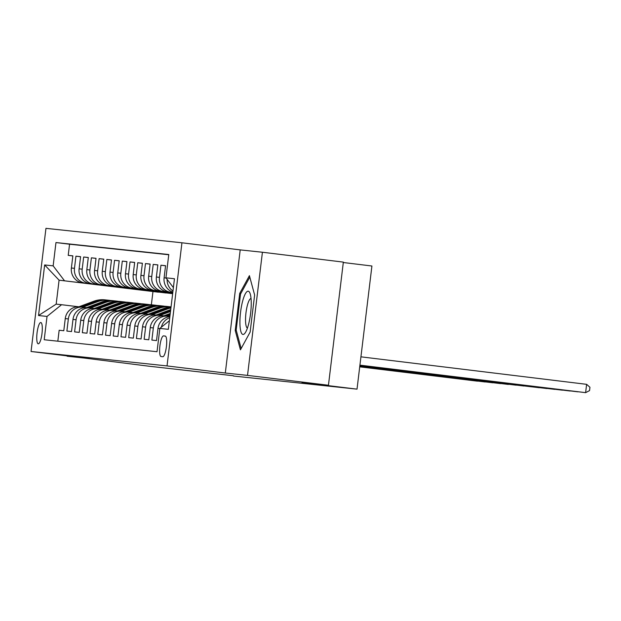 <?xml version="1.0" encoding="UTF-8"?>
<svg xmlns="http://www.w3.org/2000/svg" width="621" height="621" viewBox="0 0 621 621"><rect width="100%" height="100%" fill="white"/><g stroke="black" fill="none" stroke-linecap="round" stroke-linejoin="round"><path stroke-width="0.93" d="M38.238 343.824A10.728 2.484 -83.1 0 0 41.995 333.454A10.728 2.484 -83.1 0 0 40.823 322.524A10.728 2.484 -83.1 0 0 40.815 322.524A10.728 2.484 -83.1 0 0 37.058 332.895A10.728 2.484 -83.1 0 0 38.23 343.824A10.728 2.484 -83.1 0 0 38.238 343.824M181.937 242.788L45.954 228.349L31.05 351.486L167.033 365.924L181.937 242.788L240.211 249.89L225.307 373.027L247.523 375.387L262.419 252.242L240.211 249.89M262.419 252.242L343.351 262.109L328.447 385.245L301.985 382.435L357.021 389.142L371.917 266.005L343.304 262.52M67.146 355.887L148.039 366.095L233.426 375.767M247.523 375.387L328.447 385.245M57.831 341.185L59.158 330.248L63.792 330.737L65.259 318.589L68.349 318.922A13.406 13.041 -83.9 0 1 82.911 307.185L86.195 307.589M68.349 318.922L66.882 331.071L71.516 331.56L72.991 319.411L76.08 319.737A13.406 13.041 -83.9 0 1 90.635 308.008L93.926 308.404M76.08 319.737L74.605 331.886L79.247 332.382L80.714 320.234L83.804 320.56A13.406 13.041 -83.9 0 1 98.366 308.823L101.65 309.227M83.804 320.56L82.337 332.709L86.971 333.198L88.438 321.049L91.535 321.383A13.406 13.041 -83.9 0 1 106.09 309.646L109.374 310.05M91.535 321.383L90.061 333.531L94.695 334.02L96.17 321.872L99.259 322.198A13.406 13.041 -83.9 0 1 113.822 310.469L117.105 310.865M99.259 322.198L97.792 334.346L102.426 334.843L103.893 322.695L106.983 323.021A13.406 13.041 -83.9 0 1 121.545 311.284L124.829 311.688M106.983 323.021L105.516 335.169L110.15 335.658L111.617 323.51L114.714 323.844A13.406 13.041 -83.9 0 1 129.269 312.107L132.56 312.51M114.714 323.844L113.239 335.992L117.874 336.481L119.348 324.333L122.438 324.659A13.406 13.041 -83.9 0 1 137 312.93L140.284 313.326M122.438 324.659L120.971 336.807L125.605 337.304L127.072 325.156L130.162 325.482A13.406 13.041 -83.9 0 1 144.53 313.729A13.406 13.041 -83.9 0 1 144.724 313.745L148.008 314.148M130.162 325.482L128.694 337.63L133.329 338.119L134.804 325.971L137.893 326.304A13.406 13.041 -83.9 0 1 152.448 314.568L155.739 314.971M137.893 326.304L136.418 338.453L141.06 338.942L142.527 326.793L145.617 327.12A13.406 13.041 -83.9 0 1 160.179 315.39L163.463 315.786M145.617 327.12L144.15 339.268L148.784 339.765L150.251 327.616L153.34 327.942A13.406 13.041 -83.9 0 1 167.709 316.19A13.406 13.041 -83.9 0 1 167.903 316.205L169.89 316.454M153.34 327.942L151.873 340.091L156.508 340.58L157.982 328.439L159.814 328.633M172.832 292.142A13.406 13.041 96.1 0 1 164.099 277.851L165.574 265.703L160.932 265.206L165.566 265.772M172.785 292.538L167.709 291.917A13.406 13.041 96.1 0 1 156.376 277.028L157.843 264.88L153.208 264.391L157.835 264.95M172.77 292.654L159.985 291.102A13.406 13.041 96.1 0 1 148.652 276.205L150.119 264.057L145.485 263.568L150.111 264.135M172.754 292.778L152.261 290.279A13.406 13.041 96.1 0 1 140.92 275.39L142.395 263.242L137.753 262.745L142.38 263.312M172.747 292.895L144.53 289.456A13.406 13.041 96.1 0 1 133.197 274.567L134.664 262.419L130.03 261.93L134.656 262.489M172.731 293.011L136.806 288.633A13.406 13.041 96.1 0 1 125.465 273.745L126.94 261.596L122.306 261.107L126.932 261.674M172.716 293.135L129.083 287.818A13.406 13.041 96.1 0 1 117.742 272.93L119.209 260.781L114.575 260.284L119.201 260.851M172.7 293.252L121.351 286.995A13.406 13.041 96.1 0 1 110.018 272.107L111.485 259.958L106.851 259.469L111.477 260.028M172.685 293.376L113.627 286.172A13.406 13.041 96.1 0 1 102.286 271.284L103.761 259.136L99.127 258.647L103.754 259.213M172.669 293.492L105.904 285.357A13.406 13.041 96.1 0 1 94.563 270.469L96.03 258.32L91.396 257.824L96.022 258.39M172.654 293.609L98.172 284.534A13.406 13.041 96.1 0 1 86.839 269.646L88.306 257.498L83.672 257.009L88.298 257.568M90.449 283.712L172.646 293.686L90.449 283.712A13.406 13.041 96.1 0 1 79.108 268.823L80.583 256.675L75.941 256.186L80.575 256.752M357.021 389.142L233.395 376.015M165.248 336.07L163.548 335.891A10.394 2.406 -83.1 0 0 159.907 345.936A10.394 2.406 -83.1 0 0 161.041 356.524L162.749 356.71A10.394 2.406 -83.1 0 0 166.397 346.665A10.394 2.406 -83.1 0 0 165.256 336.077A10.394 2.406 -83.1 0 0 165.248 336.07L165.248 336.07M158.378 292.111L59.08 280.172L56.177 304.135L61.588 304.709L47.033 316.438L44.207 339.741L157.02 351.719L159.838 328.416L169.378 320.731M47.033 316.438L38.533 315.538L44.65 264.95L53.15 265.858L55.968 242.555L168.78 254.532L165.954 277.835L174.454 278.736L168.338 329.324L159.838 328.416M166.102 292.933L85.814 283.223A13.406 13.041 -83.9 0 1 74.473 268.334L75.941 256.186M166.094 293.003L85.814 283.223M172.661 293.562L101.262 284.86A13.406 13.041 -83.9 0 1 89.929 269.972L91.396 257.824M172.677 293.446L108.993 285.683A13.406 13.041 -83.9 0 1 97.652 270.795L99.127 258.647M172.692 293.322L116.717 286.506A13.406 13.041 -83.9 0 1 105.384 271.618L106.851 259.469M172.708 293.205L124.441 287.321A13.406 13.041 -83.9 0 1 113.107 272.433L114.575 260.284M172.723 293.089L132.172 288.144A13.406 13.041 -83.9 0 1 120.831 273.256L122.306 261.107M172.731 292.965L139.896 288.967A13.406 13.041 -83.9 0 1 128.563 274.078L130.03 261.93M172.747 292.848L147.627 289.782A13.406 13.041 -83.9 0 1 136.286 274.893L137.753 262.745M172.762 292.724L155.351 290.605A13.406 13.041 -83.9 0 1 144.01 275.716L145.485 263.568M172.778 292.607L163.075 291.428A13.406 13.041 -83.9 0 1 151.741 276.539L153.208 264.391M172.793 292.491L170.806 292.243A13.406 13.041 -83.9 0 1 159.465 277.354L160.932 265.206M168.749 254.75L69.568 244.216L68.217 255.363L72.843 255.93M82.725 282.897A13.406 13.041 96.1 0 1 71.384 268.008L72.851 255.86L68.217 255.363M93.538 284.045A13.406 13.041 -83.9 0 1 82.197 269.149L83.672 257.009M61.588 304.709L78.471 306.766M225.307 373.027L167.033 365.924M67.107 356.229L89.315 358.589L31.05 351.486M152.96 291.614L151.361 304.787M158.371 292.188L59.08 280.172L44.65 264.95M173.383 287.585L165.954 277.835M161.351 327.197A13.406 13.041 -83.9 0 1 169.743 317.704M172.972 291.001A13.406 13.041 -83.9 0 1 167.103 279.334M169.867 316.656A13.406 13.041 96.1 0 0 157.982 328.439M164.813 315.879A13.406 13.041 96.1 0 0 150.251 327.616M157.09 315.057A13.406 13.041 96.1 0 0 156.888 315.041A13.406 13.041 96.1 0 0 142.527 326.793M149.358 314.242A13.406 13.041 96.1 0 0 134.804 325.971M141.635 313.419A13.406 13.041 96.1 0 0 127.072 325.156M133.903 312.596A13.406 13.041 96.1 0 0 133.709 312.58A13.406 13.041 96.1 0 0 119.348 324.333M126.179 311.781A13.406 13.041 96.1 0 0 111.617 323.51M118.456 310.958A13.406 13.041 96.1 0 0 103.893 322.695M110.724 310.135A13.406 13.041 96.1 0 0 110.53 310.12A13.406 13.041 96.1 0 0 96.17 321.872M103.001 309.32A13.406 13.041 96.1 0 0 88.438 321.049M95.277 308.497A13.406 13.041 96.1 0 0 80.714 320.234M87.545 307.674A13.406 13.041 96.1 0 0 72.991 319.411M69.568 244.216L55.968 242.555M53.15 265.858L64.491 280.746M79.822 306.859A13.406 13.041 96.1 0 0 65.259 318.589M38.533 315.538L56.177 304.135M249.417 275.662L239.714 293.415L235.227 330.496L240.436 349.833L250.139 332.08L254.626 294.998L249.417 275.662M236.337 330.636L235.227 330.496M240.824 293.547L239.714 293.415M359.924 365.148L585.619 392.651L359.916 365.179M360.925 356.827L586.62 384.329L585.619 392.651L589.546 390.609L589.95 387.279L586.62 384.329M242.958 334.463A21.789 5.053 -83.1 0 0 245.241 332.786A21.789 5.053 -83.1 0 0 250.589 313.442A21.789 5.053 -83.1 0 0 250.046 293.376A21.789 5.053 -83.1 0 0 248.19 291.195A21.789 5.053 -83.1 0 0 240.552 312.293A21.789 5.053 -83.1 0 0 242.958 334.463M241.158 348.513L236.174 330.023L240.521 294.098L249.805 277.113M251.031 298.484A14.92 3.454 -83.1 0 0 245.97 312.875A14.92 3.454 -83.1 0 0 247.43 328.067M359.908 365.264L577.887 391.828L359.901 365.295M359.893 365.389L570.163 391.013L359.885 365.42M167.825 316.198L170.022 315.383M163.921 315.802L170.255 313.45M359.877 365.505L562.44 390.19L359.877 365.536M166.358 316.042L170.107 314.645M170.17 314.187L165.434 315.942M160.102 315.383L170.488 311.517M156.197 314.987L170.721 309.584M359.862 365.629L554.708 389.367L359.862 365.653M158.634 315.22L170.581 310.779M170.635 310.321L157.703 315.126M152.37 314.56L167.212 309.041A25.647 24.949 -83.9 0 1 170.915 307.985M148.473 314.164L163.354 308.629A25.647 24.949 -83.9 0 1 171.023 307.108M359.846 365.746L546.985 388.552L359.846 365.777M150.903 314.405L165.745 308.885A25.647 24.949 -83.9 0 1 170.969 307.574M170.992 307.364A25.647 24.949 96.1 0 0 164.821 308.784L149.979 314.304M144.646 313.737L159.488 308.226A25.647 24.949 -83.9 0 1 170.565 306.821A25.647 24.949 -83.9 0 1 171.054 306.883M140.742 313.341L155.623 307.814A25.647 24.949 -83.9 0 1 166.7 306.409L168.167 306.564A25.647 24.949 96.1 0 0 157.09 307.969L142.256 313.481M359.831 365.862L539.261 387.729L359.831 365.893M143.179 313.582L158.021 308.063A25.647 24.949 -83.9 0 1 169.098 306.665L170.565 306.821M168.633 306.619A25.647 24.949 96.1 0 0 168.167 306.564M136.923 312.922L151.765 307.403A25.647 24.949 -83.9 0 1 162.842 306.006A25.647 24.949 -83.9 0 1 164.759 306.285M133.018 312.526L147.899 306.991A25.647 24.949 -83.9 0 1 158.976 305.594L160.443 305.749A25.647 24.949 96.1 0 0 149.366 307.147L134.524 312.666M531.669 386.836L359.815 366.017L531.545 386.821M135.456 312.759L150.29 307.248A25.647 24.949 -83.9 0 1 161.367 305.842L162.842 306.006M160.909 305.804A25.647 24.949 96.1 0 0 160.443 305.749M129.191 312.099L144.033 306.58A25.647 24.949 -83.9 0 1 155.11 305.183A25.647 24.949 -83.9 0 1 157.035 305.462M125.295 311.703L140.167 306.169A25.647 24.949 -83.9 0 1 151.252 304.771L152.719 304.927A25.647 24.949 96.1 0 0 141.642 306.324L126.8 311.843M523.945 386.014L359.8 366.134L523.813 385.998M127.724 311.944L142.566 306.425A25.647 24.949 -83.9 0 1 153.643 305.027L155.11 305.183M153.177 304.981A25.647 24.949 96.1 0 0 152.719 304.927M121.468 311.276L136.309 305.757A25.647 24.949 -83.9 0 1 147.387 304.36A25.647 24.949 -83.9 0 1 149.312 304.647M117.563 310.88L132.444 305.353A25.647 24.949 -83.9 0 1 143.521 303.948L144.988 304.104A25.647 24.949 96.1 0 0 133.911 305.509L119.069 311.02M516.222 385.191L359.784 366.25L516.09 385.175M120 311.121L134.842 305.602A25.647 24.949 -83.9 0 1 145.919 304.205L147.387 304.36M145.454 304.158A25.647 24.949 96.1 0 0 144.988 304.104M113.744 310.453L128.578 304.942A25.647 24.949 -83.9 0 1 139.655 303.545A25.647 24.949 -83.9 0 1 141.58 303.824M109.839 310.058L124.72 304.531A25.647 24.949 -83.9 0 1 135.797 303.133L137.264 303.289A25.647 24.949 96.1 0 0 126.187 304.686L111.345 310.205M359.776 366.343L508.351 384.446L359.776 366.374M112.277 310.298L127.111 304.787A25.647 24.949 -83.9 0 1 138.188 303.382L139.655 303.545M137.73 303.343A25.647 24.949 96.1 0 0 137.264 303.289M106.012 309.638L120.854 304.119A25.647 24.949 -83.9 0 1 131.931 302.722A25.647 24.949 -83.9 0 1 133.857 303.001M102.108 309.242L116.989 303.708A25.647 24.949 -83.9 0 1 128.066 302.311L129.541 302.466A25.647 24.949 96.1 0 0 118.464 303.863L103.622 309.382M359.761 366.46L500.627 383.631L359.761 366.491M104.545 309.483L119.387 303.964A25.647 24.949 -83.9 0 1 130.464 302.567L131.931 302.722M129.999 302.52A25.647 24.949 96.1 0 0 129.541 302.466M98.289 308.816L113.131 303.296A25.647 24.949 -83.9 0 1 124.208 301.899A25.647 24.949 -83.9 0 1 126.133 302.186M94.384 308.42L109.265 302.893A25.647 24.949 -83.9 0 1 120.342 301.488L121.809 301.643A25.647 24.949 96.1 0 0 110.732 303.048L95.89 308.559M359.745 366.584L492.895 382.808L359.745 366.615M96.822 308.66L111.664 303.141A25.647 24.949 -83.9 0 1 122.741 301.744L124.208 301.899M122.275 301.697A25.647 24.949 96.1 0 0 121.809 301.643M90.557 307.993L105.399 302.481A25.647 24.949 -83.9 0 1 116.476 301.076A25.647 24.949 -83.9 0 1 118.401 301.364M86.661 307.597L101.541 302.07A25.647 24.949 -83.9 0 1 112.618 300.673L114.085 300.828A25.647 24.949 96.1 0 0 103.008 302.225L88.166 307.744M359.73 366.7L485.172 381.985L359.73 366.732M89.09 307.837L103.932 302.326A25.647 24.949 -83.9 0 1 115.009 300.921L116.476 301.076M114.543 300.882A25.647 24.949 96.1 0 0 114.085 300.828M82.834 307.178L97.676 301.659A25.647 24.949 -83.9 0 1 108.753 300.261A25.647 24.949 -83.9 0 1 110.678 300.541M78.929 306.782L93.81 301.247A25.647 24.949 -83.9 0 1 104.887 299.85L106.354 300.005A25.647 24.949 96.1 0 0 95.277 301.402L80.443 306.921M359.722 366.817L477.448 381.17L359.714 366.848M81.367 307.022L96.208 301.503A25.647 24.949 -83.9 0 1 107.286 300.106L108.753 300.261M106.82 300.059A25.647 24.949 96.1 0 0 106.354 300.005M98.172 284.534L101.262 284.86M105.904 285.357L108.993 285.683M113.627 286.172L116.717 286.506M121.351 286.995L124.441 287.321M129.083 287.818L132.172 288.144M136.806 288.633L139.896 288.967M144.53 289.456L147.627 289.782M152.261 290.279L155.351 290.605M159.985 291.102L163.075 291.428M167.709 291.917L170.806 292.243M71.384 268.008L74.473 268.334M79.108 268.823L82.197 269.149M86.839 269.646L89.929 269.972M94.563 270.469L97.652 270.795M102.286 271.284L105.384 271.618M110.018 272.107L113.107 272.433M117.742 272.93L120.831 273.256M125.465 273.745L128.563 274.078M133.197 274.567L136.286 274.893M140.92 275.39L144.01 275.716M148.652 276.205L151.741 276.539M156.376 277.028L159.465 277.354M164.099 277.851L166.133 278.061M165.427 336.124L163.548 335.891M165.745 308.885L167.212 309.041M163.354 308.629L164.821 308.784M158.021 308.063L159.488 308.226M155.623 307.814L157.09 307.969M150.29 307.248L151.765 307.403M147.899 306.991L149.366 307.147M142.566 306.425L144.033 306.58M140.167 306.169L141.642 306.324M134.842 305.602L136.309 305.757M132.444 305.353L133.911 305.509M127.111 304.787L128.578 304.942M124.72 304.531L126.187 304.686M119.387 303.964L120.854 304.119M116.989 303.708L118.464 303.863M111.664 303.141L113.131 303.296M109.265 302.893L110.732 303.048M103.932 302.326L105.399 302.481M101.541 302.07L103.008 302.225M96.208 301.503L97.676 301.659M93.81 301.247L95.277 301.402M164.619 315.856L167.709 316.19M156.888 315.041L159.985 315.367M149.164 314.218L152.254 314.544M141.441 313.395L144.53 313.729M133.709 312.58L136.799 312.906M125.985 311.758L129.075 312.084M118.262 310.935L121.351 311.261M110.53 310.12L113.62 310.446M102.807 309.297L105.896 309.623M95.083 308.474L98.172 308.8M87.351 307.651L90.441 307.985M79.628 306.836L82.717 307.162"/></g></svg>
